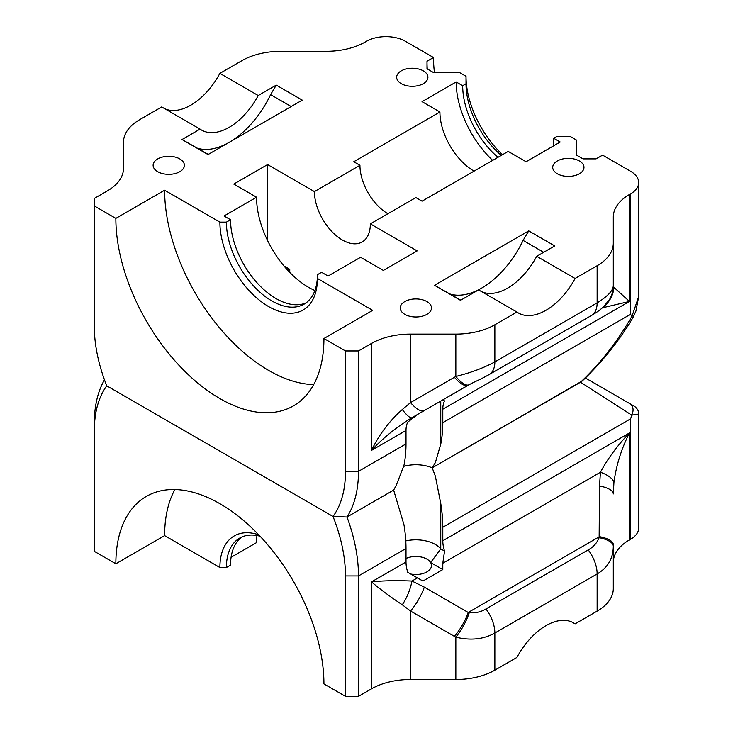 <?xml version="1.0" encoding="UTF-8"?>
<svg xmlns="http://www.w3.org/2000/svg" width="733" height="733" viewBox="0 0 733 733"><rect width="100%" height="100%" fill="white"/><g stroke="black" fill="none" stroke-linecap="round" stroke-linejoin="round"><path stroke-width="1.1" d="M405.789 540.917A27.588 15.924 180 0 1 435.365 544.491A27.588 15.924 180 0 1 440.753 548.889L444.546 551.079L442.796 563.256L442.796 569.587L430.637 562.568A15.631 9.025 180 0 1 431.49 565.51A15.631 9.025 180 0 1 410.764 574.04M406.009 558.5A15.631 9.025 180 0 1 426.918 559.132A15.631 9.025 180 0 1 430.637 562.568L440.753 548.889L440.753 503.47L435.365 476.212L432.204 467.837A27.588 15.924 0 0 0 403.7 466.371A27.588 15.924 0 0 1 432.204 467.837L435.365 462.587L440.753 444.125L440.753 401.07M485.933 608.94A27.588 15.924 -120 0 1 494.857 633.019C483.652 639.332 470.65 640.715 455.844 637.16L454.405 636.354A27.588 9.199 -60 0 0 468.204 612.467L469.276 612.66C475.442 613.246 480.995 612 485.933 608.94L588.214 549.887A27.588 15.924 -120 0 1 597.138 573.966L494.857 633.019L494.857 670.173L516.921 657.437A55.177 31.858 -60 0 1 546.003 625.634A55.177 31.858 -60 0 1 573.591 622.894A55.177 31.858 -60 0 1 575.084 623.856L597.138 611.12A55.177 31.858 180 0 0 613.301 588.599L613.301 546.259C613.191 558.436 607.813 567.672 597.138 573.966L597.138 611.12M241.863 536.977A64.376 37.163 60 0 0 230.538 565.134L226.396 567.525L219.891 567.525L164.623 535.621L115.851 563.778A147.141 84.946 60 0 1 146.325 496.415A147.141 84.946 60 0 1 219.891 503.708A147.141 84.946 60 0 1 323.931 683.907L345.481 696.35L345.481 575.946A125.242 72.31 -120 0 0 333.02 516.463L347.002 517.022A134.441 77.616 60 0 1 358.483 575.946L358.483 696.35L345.481 696.35M454.405 636.354L410.517 611.02L402.28 604.78C389.525 596.231 379.273 588.608 371.503 581.892L406.009 561.973L406.009 548.504A134.441 77.616 60 0 0 403.965 524.709L393.639 490.102L347.002 517.022A134.441 77.616 -120 0 0 358.483 471.356L358.483 350.951L345.481 350.951L345.481 471.356A125.242 72.31 60 0 1 333.02 516.463L347.002 517.022L393.639 490.102L396.351 485.109L403.965 465.363A134.441 77.616 -120 0 0 406.009 443.923L358.483 471.356L345.481 471.356M585.401 377.971L634.705 406.476C637.499 408.767 638.828 411.286 638.7 414.053L631.754 415.153L580.527 382.205L432.204 467.837L582.304 380.913M256.935 535.53A73.566 42.477 60 0 0 256.55 542.612L231.087 557.309M123.483 168.388L123.483 142.22L123.483 168.388A55.177 31.858 0 0 1 107.32 190.919L94.3 198.432L94.3 326.341A125.242 72.31 60 0 0 106.752 385.824L333.02 516.463L106.752 385.824A125.242 72.31 -120 0 0 94.3 430.931L94.3 551.335L115.851 563.778M494.857 670.173A55.177 31.858 180 0 1 455.844 679.5L410.517 679.5A55.177 31.858 0 0 0 371.503 688.837L358.483 696.35M638.7 414.053L638.7 527.971A27.588 15.924 180 0 1 630.618 539.231L629.464 539.9A55.177 31.858 0 0 0 613.301 562.431L613.301 546.259A27.588 9.822 180 0 0 599.145 537.683L599.512 485.979L600.437 472.244C607.849 458.473 617.525 445.38 629.464 432.956C621.401 448.807 616.224 465.354 613.924 482.589L613.301 493.941A27.588 9.199 180 0 0 599.512 485.979M575.084 623.856L572.015 622.088M631.754 415.153L630.618 418.827L442.796 527.274L442.796 540.734L629.464 432.956L629.464 539.9M406.009 561.973A27.588 15.924 -120 0 0 407.759 572.308L422.914 581.058L442.796 569.587M442.796 527.274A134.441 77.616 -120 0 0 440.753 503.47M371.503 688.837L371.503 581.892C383.203 580.655 396.69 580.38 411.955 581.058L424.315 587.124L468.204 612.467L599.512 536.657A27.588 9.199 180 0 1 613.301 544.619M444.546 551.079A27.588 15.924 60 0 1 442.796 540.734M94.3 430.931L94.3 423.417A134.441 77.616 60 0 1 104.489 379.859M164.623 535.621A147.141 84.946 60 0 1 174.866 489.543M219.891 567.525A68.966 39.82 60 0 1 258.74 534.815M226.396 567.525A64.376 37.163 60 0 1 239.728 538.059A64.376 37.163 60 0 1 260.068 536.217M588.214 549.887C593.226 547.212 596.873 543.135 599.145 537.683M631.846 414.924C634.008 409.976 633.275 406.183 629.665 403.535M613.924 482.589A27.588 11.022 -172 0 0 600.437 472.244L442.796 563.256M455.844 679.5L455.844 637.16A27.588 8.878 -61.3 0 0 469.276 612.66M410.517 679.5L410.517 611.02A27.588 9.199 -60 0 0 424.315 587.124M402.28 604.78A27.588 11.022 -68 0 0 411.955 581.058L417.434 577.897M423.335 70.89A15.631 9.025 180 0 1 427.916 77.267A15.631 9.025 180 0 1 418.268 85.605A15.631 9.025 180 0 1 401.226 83.654A15.631 9.025 180 0 1 396.654 77.267A15.631 9.025 180 0 1 406.302 68.929A15.631 9.025 180 0 1 423.335 70.89M179.814 158.924A15.631 9.025 180 0 1 184.395 165.301A15.631 9.025 180 0 1 174.747 173.648A15.631 9.025 180 0 1 157.705 171.687A15.631 9.025 180 0 1 153.124 165.301A15.631 9.025 180 0 1 162.781 156.963A15.631 9.025 180 0 1 179.814 158.924M123.483 142.22A55.177 31.858 180 0 1 139.637 119.699L161.7 106.954L200.063 129.109L182.022 139.527L208.035 154.544L302.271 100.128L276.268 85.11L258.227 95.528L219.863 73.382A55.177 31.858 -60 0 1 164.769 108.731M94.3 205.936L115.851 218.379A147.141 84.946 -120 0 0 219.891 398.587A147.141 84.946 -120 0 0 293.457 405.871A147.141 84.946 -120 0 0 323.931 338.518L372.703 310.361L317.426 278.448L317.426 274.692L321.576 272.3L328.072 276.057L360.59 257.283L383.35 270.422L417.159 250.906L370.339 223.867L415.858 197.589L422.034 201.163L508.198 151.41L526.074 161.736L560.214 142.028L553.717 138.271L557.053 136.347L570.054 136.347L576.559 140.104L576.559 155.121L583.056 158.878L596.066 158.878L602.572 155.121L630.618 171.311A27.588 15.924 180 0 1 638.7 182.581A27.588 15.924 180 0 1 630.618 193.842L629.464 194.511A55.177 31.858 0 0 0 613.301 217.032L613.301 243.2A55.177 31.858 180 0 1 597.138 265.731L575.084 278.467L536.712 256.312L554.753 245.903L528.74 230.886L523.078 240.406A73.566 42.477 -60 0 1 450.199 294.061M219.863 73.382L241.917 60.647A55.177 31.858 180 0 1 280.941 51.31L326.267 51.31A55.177 31.858 0 0 0 365.281 41.983L366.436 41.314A27.588 15.924 180 0 1 405.45 41.314L433.496 57.513L427 61.26L427 68.774L433.496 72.53L459.509 72.53L466.014 76.278L466.014 83.791L462.679 85.715L456.173 81.959L422.034 101.667L439.919 111.993L353.764 161.736L359.94 165.301L314.42 191.588L267.6 164.559L233.79 184.075L256.55 197.214L224.032 215.988L230.538 219.744L226.396 222.136L219.891 222.136L164.623 190.223L115.851 218.379M427 61.26A119.552 69.021 -120 0 0 427.247 68.92M433.496 57.513A119.552 69.021 -120 0 0 434.44 72.53M466.014 76.278A73.566 42.477 -120 0 0 502.517 154.69M466.014 83.791A64.376 37.163 -120 0 0 501.317 155.387M462.679 85.715A64.376 37.163 -120 0 0 497.982 157.311M456.173 81.959A73.566 42.477 -120 0 0 492.677 160.371M359.94 165.301A39.545 22.833 -120 0 0 387.894 213.734M314.42 191.588A39.545 22.833 -120 0 0 342.384 240.012A39.545 22.833 -120 0 0 362.148 241.972A39.545 22.833 -120 0 0 370.339 223.867M256.55 197.214A73.566 42.477 -120 0 0 308.566 287.318A73.566 42.477 -120 0 0 314.897 290.525M230.538 219.744A64.376 37.163 -120 0 0 276.057 298.578A64.376 37.163 -120 0 0 306.101 302.848M226.396 222.136A64.376 37.163 -120 0 0 271.916 300.97A64.376 37.163 -120 0 0 304.094 304.158A64.376 37.163 -120 0 0 317.426 274.692M164.623 190.223A147.141 84.946 -120 0 0 268.663 370.431A147.141 84.946 -120 0 0 313.687 384.587M439.919 111.993A48.277 27.872 -120 0 0 474.059 171.128M426.918 301.584A15.631 9.025 180 0 1 431.49 307.97A15.631 9.025 180 0 1 421.841 316.308A15.631 9.025 180 0 1 404.808 314.347A15.631 9.025 180 0 1 400.227 307.97A15.631 9.025 180 0 1 409.875 299.623A15.631 9.025 180 0 1 426.918 301.584M579.4 160.985A15.631 9.025 180 0 1 583.981 167.371A15.631 9.025 180 0 1 574.324 175.709A15.631 9.025 180 0 1 557.291 173.748A15.631 9.025 180 0 1 552.709 167.371A15.631 9.025 180 0 1 562.367 159.034A15.631 9.025 180 0 1 579.4 160.985M323.931 338.518L345.481 350.951M613.301 243.2L613.301 285.54C613.191 290.506 607.813 296.288 597.138 302.876L494.857 361.928L494.857 324.783A55.177 31.858 180 0 1 455.844 334.111L410.517 334.111A55.177 31.858 0 0 0 371.503 343.438L358.483 350.951M494.857 324.783L516.921 312.047A55.177 31.858 120 0 0 518.414 313A55.177 31.858 120 0 0 546.003 310.27A55.177 31.858 120 0 0 575.084 278.467M460.764 300.163L434.504 285.293L460.516 300.31L478.557 289.892L516.921 312.047M434.504 285.293L528.74 230.886M481.627 291.67A55.177 31.858 120 0 0 507.639 288.124A55.177 31.858 120 0 0 536.712 256.312M638.7 182.581L638.7 296.499L631.846 316.638L630.618 314.246L442.796 422.684L442.796 409.225L629.464 301.446L613.924 287.363L613.301 285.522M597.138 265.731L597.138 302.876A27.588 15.924 60 0 1 591.43 315.511L489.149 374.563A27.588 15.924 60 0 0 494.857 361.928C483.652 367.957 470.65 372.795 455.844 376.45L410.517 402.6L402.28 409.555C389.525 420.76 379.273 434.367 371.503 450.383L406.009 430.463L406.009 443.923M442.796 422.684A134.441 77.616 60 0 1 440.753 444.125M631.754 316.537C617.195 341.871 600.116 363.77 580.527 382.205L582.286 380.931C601.995 362.322 618.936 341.138 633.092 317.389L631.846 316.638M371.503 343.438L371.503 450.383C383.203 437.83 396.69 426.927 411.955 417.691L469.276 384.614M406.009 430.463A27.588 15.924 60 0 1 407.759 422.144L417.434 414.53L411.955 417.691A27.588 5.241 60 0 1 402.28 409.555M602.444 307.814L629.464 301.446L629.464 194.511M444.546 400.905L442.796 399.888L444.546 400.905A27.588 15.924 -120 0 0 442.796 409.225M468.369 385.127L442.796 399.888L468.369 385.127M267.6 240.616L267.6 164.559M283.983 265.987L289.755 269.323L289.755 272.392M287.51 270.019A78.165 45.125 180 0 1 289.755 269.323M219.891 222.136A68.966 39.82 -120 0 0 268.663 306.605A68.966 39.82 -120 0 0 317.426 278.448M553.168 146.096A64.376 37.163 -120 0 0 553.717 138.271M523.078 240.406L543.675 252.299M200.063 129.109A55.177 31.858 120 0 0 201.557 130.071A55.177 31.858 120 0 0 258.227 95.528M276.268 85.11L270.605 94.639L291.193 106.523M270.605 94.639A73.566 42.477 -60 0 1 229.347 142.239M208.282 154.397L182.022 139.527M228.953 142.468A73.566 42.477 -60 0 1 197.718 148.295M613.924 287.363A27.588 27.286 60 0 1 603.809 306.568M455.844 334.111L455.844 376.45A27.588 8.878 61.3 0 0 469.111 384.715L468.204 385.219A27.588 9.199 60 0 1 454.405 377.257M410.517 334.111L410.517 402.6A27.588 9.199 60 0 0 424.315 410.562L468.204 385.219M630.618 418.827L630.618 539.231M406.009 548.504L358.483 575.946L345.481 575.946M630.618 314.246L630.618 193.842M591.43 315.511L591.43 315.511C599.713 310.517 600.034 309.766 603.305 307.045L609.526 299.495C612.009 295.197 613.274 290.543 613.301 285.54M638.7 296.489L635.932 311.021L633.092 317.389M489.149 374.563C478.081 380.693 477.449 380.29 469.111 384.715"/></g></svg>

